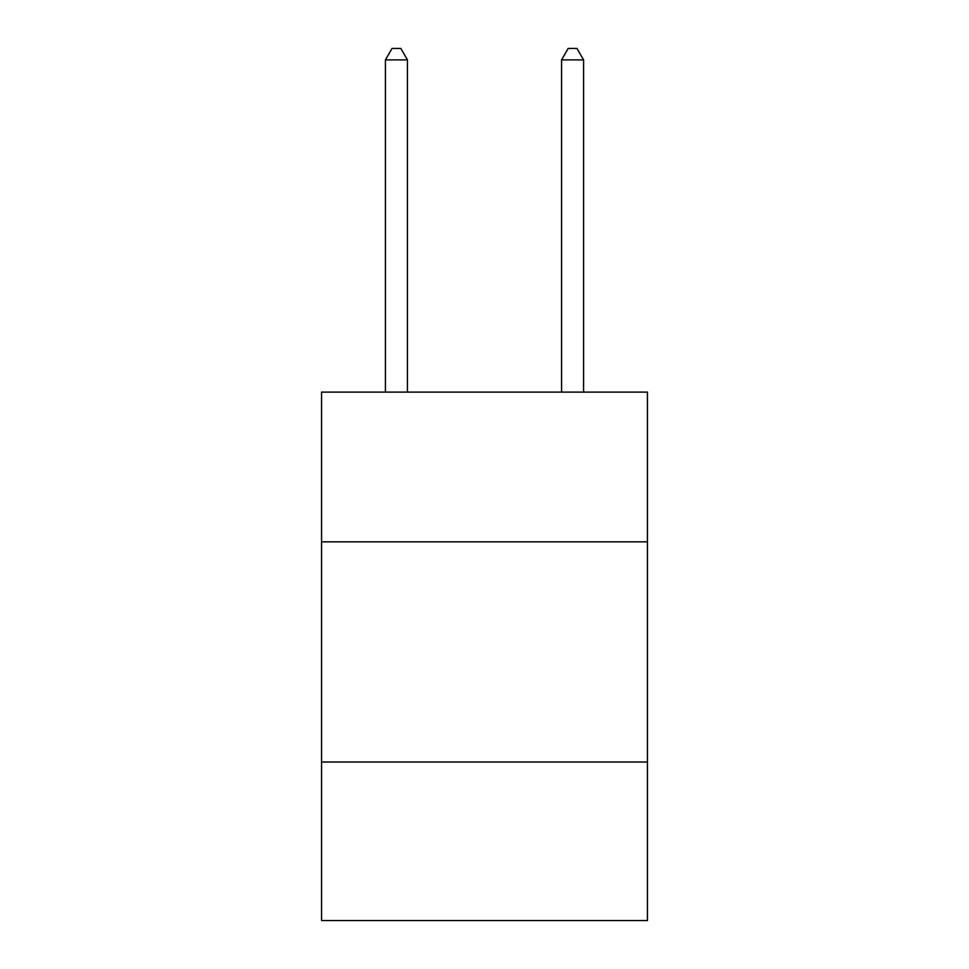 <?xml version="1.0" encoding="UTF-8"?>
<svg xmlns="http://www.w3.org/2000/svg" width="969" height="969" viewBox="0 0 969 969"><rect width="100%" height="100%" fill="white"/><g stroke="black" fill="none" stroke-linecap="round" stroke-linejoin="round"><path stroke-width="1.45" d="M321.563 541.841L647.437 541.841L647.437 392.106L321.563 392.106L321.563 920.55L647.437 920.55L647.437 762.022L321.563 762.022M647.437 762.022L647.437 541.841M407.44 392.106L407.44 59.896L385.42 59.896L385.42 392.106M385.42 59.896L392.021 48.45L400.827 48.45L407.44 59.896M583.58 392.106L583.58 59.896L561.56 59.896L561.56 392.106M561.56 59.896L568.173 48.45L576.979 48.45L583.58 59.896"/></g></svg>
